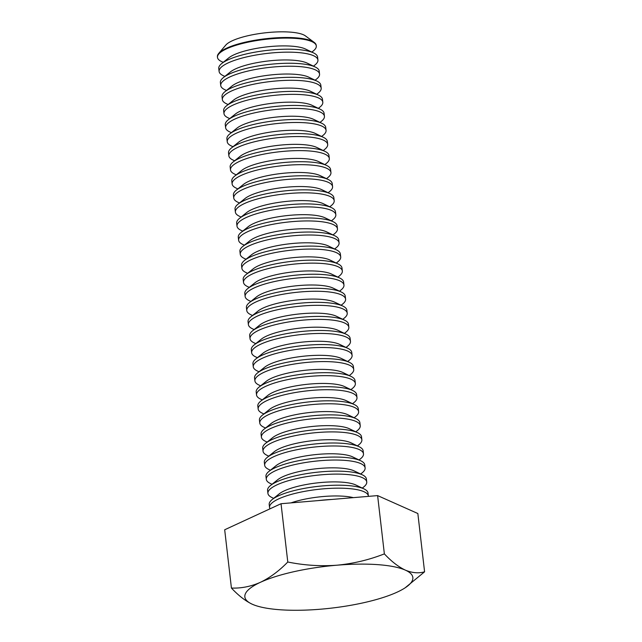 <?xml version="1.0" encoding="UTF-8"?>
<svg xmlns="http://www.w3.org/2000/svg" width="642" height="642" viewBox="0 0 642 642"><rect width="100%" height="100%" fill="white"/><g stroke="black" fill="none" stroke-linecap="round" stroke-linejoin="round"><path stroke-width="0.96" d="M231.425 588.056L224.684 529.77L281.036 503.721L377.616 495.6L384.365 553.885C369.134 559.864 353.317 563.644 336.914 565.209C320.422 566.404 304.051 565.329 287.785 562.007C279.206 570.85 270.089 577.615 260.443 582.294C250.878 586.523 241.207 588.449 231.425 588.056C238.535 595.632 245.517 601.04 252.378 604.283L254.489 605.141M281.036 503.721L287.785 562.007M377.616 495.6L417.846 513.52L424.587 571.813C418.56 573.539 412.14 572.969 405.319 570.112C398.433 566.862 391.451 561.453 384.365 553.885M405.118 587.831A84.551 21.082 173.4 0 0 405.319 570.112A84.551 21.082 -6.6 0 0 336.914 565.209A84.551 21.082 -6.6 0 0 260.443 582.294A84.551 21.082 -6.6 0 0 252.378 604.283A84.551 21.082 -6.6 0 0 254.746 605.229A84.551 21.082 -6.6 0 0 320.783 609.186A84.551 21.082 -6.6 0 0 397.254 592.101A84.551 21.082 173.4 0 0 405.118 587.831L424.587 571.813M331.681 499.46A49.739 12.399 173.4 0 0 318.207 500.591M353.325 497.638A41.505 10.344 173.4 0 0 291.035 502.879M368.388 496.37A49.739 12.399 173.4 0 0 368.372 496.025A49.739 12.399 173.4 0 0 317.533 489.429A49.739 12.399 173.4 0 0 269.552 507.461A49.739 12.399 173.4 0 0 270.025 508.809M368.372 496.025L368.026 493.056A49.739 12.399 173.4 0 0 364.046 488.931A49.739 12.399 173.4 0 0 317.196 486.459A49.739 12.399 173.4 0 0 272.144 499.564A49.739 12.399 173.4 0 0 269.207 504.492L269.552 507.461M364.046 488.931L355.877 485.015A41.505 10.344 173.4 0 0 316.787 482.944A41.505 10.344 173.4 0 0 279.198 493.883L272.144 499.564M362.305 488.097L363.805 486.893A49.739 12.399 173.4 0 0 366.743 481.957A49.739 12.399 173.4 0 0 315.912 475.361A49.739 12.399 173.4 0 0 267.923 493.393A49.739 12.399 173.4 0 0 271.911 497.518L273.644 498.353M366.743 481.957L366.397 478.996A49.739 12.399 173.4 0 0 362.417 474.863A49.739 12.399 173.4 0 0 315.567 472.392A49.739 12.399 173.4 0 0 270.515 485.496A49.739 12.399 173.4 0 0 267.586 490.424L267.923 493.393M362.417 474.863L354.256 470.947A41.505 10.344 173.4 0 0 315.158 468.885A41.505 10.344 173.4 0 0 277.569 479.823L270.515 485.496M360.684 474.029L362.176 472.825A49.739 12.399 173.4 0 0 365.113 467.898A49.739 12.399 173.4 0 0 314.283 461.293A49.739 12.399 173.4 0 0 266.302 479.333A49.739 12.399 173.4 0 0 270.282 483.458L272.015 484.293M365.113 467.898L364.776 464.928A49.739 12.399 173.4 0 0 360.788 460.804A49.739 12.399 173.4 0 0 313.938 458.324A49.739 12.399 173.4 0 0 268.894 471.437A49.739 12.399 173.4 0 0 265.957 476.364L266.302 479.333M360.788 460.804L352.627 456.879A41.505 10.344 173.4 0 0 313.529 454.817A41.505 10.344 173.4 0 0 275.948 465.755L268.894 471.437M359.055 459.969L360.555 458.757A49.739 12.399 173.4 0 0 363.492 453.83A49.739 12.399 173.4 0 0 312.654 447.233A49.739 12.399 173.4 0 0 264.673 465.265A49.739 12.399 173.4 0 0 268.653 469.39L270.394 470.225M363.492 453.83L363.147 450.861A49.739 12.399 173.4 0 0 359.159 446.736A49.739 12.399 173.4 0 0 312.309 444.264A49.739 12.399 173.4 0 0 267.265 457.369A49.739 12.399 173.4 0 0 264.327 462.296L264.673 465.265M359.159 446.736L350.997 442.819A41.505 10.344 173.4 0 0 311.908 440.757A41.505 10.344 173.4 0 0 274.319 451.687L267.265 457.369M357.425 445.901L358.926 444.697A49.739 12.399 173.4 0 0 361.863 439.77A49.739 12.399 173.4 0 0 311.025 433.165A49.739 12.399 173.4 0 0 263.043 451.198A49.739 12.399 173.4 0 0 267.024 455.33L268.765 456.157M361.863 439.77L361.518 436.801A49.739 12.399 173.4 0 0 357.538 432.668A49.739 12.399 173.4 0 0 310.688 430.196A49.739 12.399 173.4 0 0 265.636 443.301A49.739 12.399 173.4 0 0 262.698 448.228L263.043 451.198M357.538 432.668L349.368 428.752A41.505 10.344 173.4 0 0 310.279 426.689A41.505 10.344 173.4 0 0 272.69 437.627L265.636 443.301M355.796 431.841L357.297 430.63A49.739 12.399 173.4 0 0 360.234 425.702A49.739 12.399 173.4 0 0 309.404 419.106A49.739 12.399 173.4 0 0 261.414 437.138A49.739 12.399 173.4 0 0 265.403 441.263L267.136 442.097M360.234 425.702L359.889 422.733A49.739 12.399 173.4 0 0 355.909 418.608A49.739 12.399 173.4 0 0 309.059 416.136A49.739 12.399 173.4 0 0 264.006 429.241A49.739 12.399 173.4 0 0 261.069 434.169L261.414 437.138M355.909 418.608L347.739 414.692A41.505 10.344 173.4 0 0 308.65 412.621A41.505 10.344 173.4 0 0 271.06 423.559L264.006 429.241M354.167 417.773L355.668 416.562A49.739 12.399 173.4 0 0 358.605 411.634A49.739 12.399 173.4 0 0 307.775 405.038A49.739 12.399 173.4 0 0 259.785 423.07A49.739 12.399 173.4 0 0 263.774 427.195L265.507 428.029M358.605 411.634L358.26 408.665A49.739 12.399 173.4 0 0 354.28 404.54A49.739 12.399 173.4 0 0 307.43 402.069A49.739 12.399 173.4 0 0 262.385 415.173A49.739 12.399 173.4 0 0 259.448 420.101L259.785 423.07M354.28 404.54L346.118 400.624A41.505 10.344 173.4 0 0 307.02 398.562A41.505 10.344 173.4 0 0 269.439 409.492L262.385 415.173M352.546 403.706L354.047 402.502A49.739 12.399 173.4 0 0 356.976 397.575A49.739 12.399 173.4 0 0 306.146 390.97A49.739 12.399 173.4 0 0 258.164 409.002A49.739 12.399 173.4 0 0 262.145 413.135L263.878 413.97M356.976 397.575L356.639 394.605A49.739 12.399 173.4 0 0 352.651 390.48A49.739 12.399 173.4 0 0 305.801 388.001A49.739 12.399 173.4 0 0 260.756 401.114A49.739 12.399 173.4 0 0 257.819 406.041L258.164 409.002M352.651 390.48L344.489 386.556A41.505 10.344 173.4 0 0 305.399 384.494A41.505 10.344 173.4 0 0 267.81 395.432L260.756 401.114M350.917 389.646L352.418 388.434A49.739 12.399 173.4 0 0 355.355 383.507A49.739 12.399 173.4 0 0 304.517 376.91A49.739 12.399 173.4 0 0 256.535 394.942A49.739 12.399 173.4 0 0 260.516 399.067L262.257 399.902M355.355 383.507L355.01 380.537A49.739 12.399 173.4 0 0 351.022 376.413A49.739 12.399 173.4 0 0 304.172 373.941A49.739 12.399 173.4 0 0 259.127 387.046A49.739 12.399 173.4 0 0 256.19 391.973L256.535 394.942M351.022 376.413L342.86 372.496A41.505 10.344 173.4 0 0 303.77 370.434A41.505 10.344 173.4 0 0 266.181 381.364L259.127 387.046M349.288 375.578L350.789 374.374A49.739 12.399 173.4 0 0 353.726 369.447A49.739 12.399 173.4 0 0 302.888 362.842A49.739 12.399 173.4 0 0 254.906 380.875A49.739 12.399 173.4 0 0 258.895 385.007L260.628 385.834M353.726 369.447L353.381 366.478A49.739 12.399 173.4 0 0 349.4 362.345A49.739 12.399 173.4 0 0 302.551 359.873A49.739 12.399 173.4 0 0 257.498 372.978A49.739 12.399 173.4 0 0 254.561 377.905L254.906 380.875M349.4 362.345L341.231 358.429A41.505 10.344 173.4 0 0 302.141 356.366A41.505 10.344 173.4 0 0 264.552 367.304L257.498 372.978M347.659 361.51L349.16 360.306A49.739 12.399 173.4 0 0 352.097 355.379A49.739 12.399 173.4 0 0 301.267 348.775A49.739 12.399 173.4 0 0 253.277 366.815A49.739 12.399 173.4 0 0 257.265 370.94L258.999 371.774M352.097 355.379L351.752 352.41A49.739 12.399 173.4 0 0 347.771 348.285A49.739 12.399 173.4 0 0 300.921 345.813A49.739 12.399 173.4 0 0 255.869 358.918A49.739 12.399 173.4 0 0 252.94 363.845L253.277 366.815M347.771 348.285L339.602 344.361A41.505 10.344 173.4 0 0 300.512 342.298A41.505 10.344 173.4 0 0 262.923 353.236L255.869 358.918M346.038 347.45L347.531 346.239A49.739 12.399 173.4 0 0 350.468 341.311A49.739 12.399 173.4 0 0 299.637 334.715A49.739 12.399 173.4 0 0 251.656 352.747A49.739 12.399 173.4 0 0 255.636 356.872L257.37 357.706M350.468 341.311L350.123 338.342A49.739 12.399 173.4 0 0 346.142 334.217A49.739 12.399 173.4 0 0 299.292 331.745A49.739 12.399 173.4 0 0 254.248 344.85A49.739 12.399 173.4 0 0 251.311 349.778L251.656 352.747M346.142 334.217L337.981 330.301A41.505 10.344 173.4 0 0 298.883 328.239A41.505 10.344 173.4 0 0 261.302 339.169L254.248 344.85M344.409 333.383L345.91 332.179A49.739 12.399 173.4 0 0 348.839 327.251A49.739 12.399 173.4 0 0 298.008 320.647A49.739 12.399 173.4 0 0 250.027 338.679A49.739 12.399 173.4 0 0 254.007 342.812L255.749 343.647M348.839 327.251L348.502 324.282A49.739 12.399 173.4 0 0 344.513 320.149A49.739 12.399 173.4 0 0 297.663 317.678A49.739 12.399 173.4 0 0 252.619 330.782A49.739 12.399 173.4 0 0 249.682 335.718L250.027 338.679M344.513 320.149L336.352 316.233A41.505 10.344 173.4 0 0 297.262 314.171A41.505 10.344 173.4 0 0 259.673 325.109L252.619 330.782M342.78 319.323L344.281 318.111A49.739 12.399 173.4 0 0 347.218 313.184A49.739 12.399 173.4 0 0 296.379 306.587A49.739 12.399 173.4 0 0 248.398 324.619A49.739 12.399 173.4 0 0 252.378 328.744L254.12 329.579M347.218 313.184L346.873 310.214A49.739 12.399 173.4 0 0 342.884 306.09A49.739 12.399 173.4 0 0 296.034 303.618A49.739 12.399 173.4 0 0 250.99 316.723A49.739 12.399 173.4 0 0 248.053 321.65L248.398 324.619M342.884 306.09L334.723 302.173A41.505 10.344 173.4 0 0 295.633 300.111A41.505 10.344 173.4 0 0 258.044 311.041L250.99 316.723M341.151 305.255L342.651 304.051A49.739 12.399 173.4 0 0 345.589 299.116A49.739 12.399 173.4 0 0 294.75 292.519A49.739 12.399 173.4 0 0 246.769 310.551A49.739 12.399 173.4 0 0 250.757 314.684L252.491 315.511M345.589 299.116L345.244 296.155A49.739 12.399 173.4 0 0 341.263 292.022A49.739 12.399 173.4 0 0 294.413 289.55A49.739 12.399 173.4 0 0 249.361 302.655A49.739 12.399 173.4 0 0 246.424 307.582L246.769 310.551M341.263 292.022L333.094 288.106A41.505 10.344 173.4 0 0 294.004 286.043A41.505 10.344 173.4 0 0 256.415 296.981L249.361 302.655M339.522 291.187L341.022 289.983A49.739 12.399 173.4 0 0 343.96 285.056A49.739 12.399 173.4 0 0 293.129 278.451A49.739 12.399 173.4 0 0 245.14 296.492A49.739 12.399 173.4 0 0 249.128 300.617L250.862 301.451M343.96 285.056L343.614 282.087A49.739 12.399 173.4 0 0 339.634 277.962A49.739 12.399 173.4 0 0 292.784 275.49A49.739 12.399 173.4 0 0 247.732 288.595A49.739 12.399 173.4 0 0 244.803 293.522L245.14 296.492M339.634 277.962L331.473 274.038A41.505 10.344 173.4 0 0 292.375 271.975A41.505 10.344 173.4 0 0 254.786 282.913L247.732 288.595M337.901 277.127L339.393 275.916A49.739 12.399 173.4 0 0 342.33 270.988A49.739 12.399 173.4 0 0 291.5 264.392A49.739 12.399 173.4 0 0 243.519 282.424A49.739 12.399 173.4 0 0 247.499 286.549L249.232 287.383M342.33 270.988L341.993 268.019A49.739 12.399 173.4 0 0 338.005 263.894A49.739 12.399 173.4 0 0 291.155 261.422A49.739 12.399 173.4 0 0 246.111 274.527A49.739 12.399 173.4 0 0 243.174 279.455L243.519 282.424M338.005 263.894L329.844 259.978A41.505 10.344 173.4 0 0 290.754 257.915A41.505 10.344 173.4 0 0 253.165 268.846L246.111 274.527M336.272 263.06L337.772 261.856A49.739 12.399 173.4 0 0 340.709 256.928A49.739 12.399 173.4 0 0 289.871 250.324A49.739 12.399 173.4 0 0 241.89 268.356A49.739 12.399 173.4 0 0 245.87 272.489L247.611 273.323M340.709 256.928L340.364 253.959A49.739 12.399 173.4 0 0 336.376 249.826A49.739 12.399 173.4 0 0 289.526 247.355A49.739 12.399 173.4 0 0 244.482 260.459A49.739 12.399 173.4 0 0 241.544 265.395L241.89 268.356M336.376 249.826L328.214 245.91A41.505 10.344 173.4 0 0 289.125 243.848A41.505 10.344 173.4 0 0 251.536 254.786L244.482 260.459M334.642 249L336.143 247.788A49.739 12.399 173.4 0 0 339.08 242.861A49.739 12.399 173.4 0 0 288.242 236.264A49.739 12.399 173.4 0 0 240.26 254.296A49.739 12.399 173.4 0 0 244.241 258.421L245.982 259.256M339.08 242.861L338.735 239.891A49.739 12.399 173.4 0 0 334.755 235.766A49.739 12.399 173.4 0 0 287.905 233.295A49.739 12.399 173.4 0 0 242.853 246.4A49.739 12.399 173.4 0 0 239.915 251.327L240.26 254.296M334.755 235.766L326.585 231.85A41.505 10.344 173.4 0 0 287.496 229.788A41.505 10.344 173.4 0 0 249.907 240.718L242.853 246.4M333.013 234.932L334.514 233.728A49.739 12.399 173.4 0 0 337.451 228.793A49.739 12.399 173.4 0 0 286.621 222.196A49.739 12.399 173.4 0 0 238.631 240.228A49.739 12.399 173.4 0 0 242.62 244.361L244.353 245.188M337.451 228.793L337.106 225.832A49.739 12.399 173.4 0 0 333.126 221.699A49.739 12.399 173.4 0 0 286.276 219.227A49.739 12.399 173.4 0 0 241.223 232.332A49.739 12.399 173.4 0 0 238.286 237.259L238.631 240.228M333.126 221.699L324.956 217.782A41.505 10.344 173.4 0 0 285.867 215.72A41.505 10.344 173.4 0 0 248.277 226.658L241.223 232.332M331.384 220.864L332.885 219.66A49.739 12.399 173.4 0 0 335.822 214.733A49.739 12.399 173.4 0 0 284.992 208.128A49.739 12.399 173.4 0 0 237.002 226.169A49.739 12.399 173.4 0 0 240.991 230.293L242.724 231.128M335.822 214.733L335.477 211.764A49.739 12.399 173.4 0 0 331.497 207.639A49.739 12.399 173.4 0 0 284.647 205.167A49.739 12.399 173.4 0 0 239.602 218.272A49.739 12.399 173.4 0 0 236.665 223.199L237.002 226.169M331.497 207.639L323.335 203.715A41.505 10.344 173.4 0 0 284.237 201.652A41.505 10.344 173.4 0 0 246.656 212.59L239.602 218.272M329.763 206.804L331.264 205.592A49.739 12.399 173.4 0 0 334.193 200.665A49.739 12.399 173.4 0 0 283.363 194.069A49.739 12.399 173.4 0 0 235.381 212.101A49.739 12.399 173.4 0 0 239.362 216.226L241.095 217.06M334.193 200.665L333.856 197.696A49.739 12.399 173.4 0 0 329.868 193.571A49.739 12.399 173.4 0 0 283.018 191.099A49.739 12.399 173.4 0 0 237.973 204.204A49.739 12.399 173.4 0 0 235.036 209.132L235.381 212.101M329.868 193.571L321.706 189.655A41.505 10.344 173.4 0 0 282.616 187.592A41.505 10.344 173.4 0 0 245.027 198.522L237.973 204.204M328.134 192.736L329.635 191.533A49.739 12.399 173.4 0 0 332.572 186.605A49.739 12.399 173.4 0 0 281.734 180.001A49.739 12.399 173.4 0 0 233.752 198.033A49.739 12.399 173.4 0 0 237.733 202.166L239.474 203M332.572 186.605L332.227 183.636A49.739 12.399 173.4 0 0 328.239 179.503A49.739 12.399 173.4 0 0 281.389 177.031A49.739 12.399 173.4 0 0 236.344 190.136A49.739 12.399 173.4 0 0 233.407 195.064L233.752 198.033M328.239 179.503L320.077 175.587A41.505 10.344 173.4 0 0 280.987 173.525A41.505 10.344 173.4 0 0 243.398 184.463L236.344 190.136M326.505 178.677L328.006 177.465A49.739 12.399 173.4 0 0 330.943 172.537A49.739 12.399 173.4 0 0 280.105 165.941A49.739 12.399 173.4 0 0 232.123 183.973A49.739 12.399 173.4 0 0 236.112 188.098L237.845 188.933M330.943 172.537L330.598 169.568A49.739 12.399 173.4 0 0 326.618 165.443A49.739 12.399 173.4 0 0 279.768 162.972A49.739 12.399 173.4 0 0 234.715 176.077A49.739 12.399 173.4 0 0 231.778 181.004L232.123 183.973M326.618 165.443L318.448 161.527A41.505 10.344 173.4 0 0 279.358 159.457A41.505 10.344 173.4 0 0 241.769 170.395L234.715 176.077M324.876 164.609L326.377 163.397A49.739 12.399 173.4 0 0 329.314 158.47A49.739 12.399 173.4 0 0 278.484 151.873A49.739 12.399 173.4 0 0 230.494 169.905A49.739 12.399 173.4 0 0 234.482 174.03L236.216 174.865M329.314 158.47L328.969 155.508A49.739 12.399 173.4 0 0 324.988 151.376A49.739 12.399 173.4 0 0 278.138 148.904A49.739 12.399 173.4 0 0 233.086 162.009A49.739 12.399 173.4 0 0 230.157 166.936L230.494 169.905M324.988 151.376L316.819 147.459A41.505 10.344 173.4 0 0 277.729 145.397A41.505 10.344 173.4 0 0 240.14 156.327L233.086 162.009M323.255 150.541L324.748 149.337A49.739 12.399 173.4 0 0 327.685 144.41A49.739 12.399 173.4 0 0 276.854 137.805A49.739 12.399 173.4 0 0 228.873 155.845A49.739 12.399 173.4 0 0 232.853 159.97L234.587 160.805M327.685 144.41L327.34 141.441A49.739 12.399 173.4 0 0 323.359 137.316A49.739 12.399 173.4 0 0 276.509 134.836A49.739 12.399 173.4 0 0 231.465 147.949A49.739 12.399 173.4 0 0 228.528 152.876L228.873 155.845M323.359 137.316L315.198 133.392A41.505 10.344 173.4 0 0 276.1 131.329A41.505 10.344 173.4 0 0 238.519 142.267L231.465 147.949M321.626 136.481L323.127 135.269A49.739 12.399 173.4 0 0 326.064 130.342A49.739 12.399 173.4 0 0 275.225 123.745A49.739 12.399 173.4 0 0 227.244 141.778A49.739 12.399 173.4 0 0 231.224 145.903L232.966 146.737M326.064 130.342L325.719 127.373A49.739 12.399 173.4 0 0 321.73 123.248A49.739 12.399 173.4 0 0 274.88 120.776A49.739 12.399 173.4 0 0 229.836 133.881A49.739 12.399 173.4 0 0 226.899 138.808L227.244 141.778M321.73 123.248L313.569 119.332A41.505 10.344 173.4 0 0 274.479 117.269A41.505 10.344 173.4 0 0 236.89 128.199L229.836 133.881M319.997 122.413L321.498 121.21A49.739 12.399 173.4 0 0 324.435 116.282A49.739 12.399 173.4 0 0 273.596 109.678A49.739 12.399 173.4 0 0 225.615 127.71A49.739 12.399 173.4 0 0 229.595 131.843L231.337 132.669M324.435 116.282L324.09 113.313A49.739 12.399 173.4 0 0 320.109 109.18A49.739 12.399 173.4 0 0 273.251 106.708A49.739 12.399 173.4 0 0 228.207 119.813A49.739 12.399 173.4 0 0 225.27 124.741L225.615 127.71M320.109 109.18L311.94 105.264A41.505 10.344 173.4 0 0 272.85 103.201A41.505 10.344 173.4 0 0 235.261 114.14L228.207 119.813M318.368 108.354L319.868 107.142A49.739 12.399 173.4 0 0 322.806 102.214A49.739 12.399 173.4 0 0 271.967 95.61A49.739 12.399 173.4 0 0 223.986 113.65A49.739 12.399 173.4 0 0 227.974 117.775L229.708 118.61M322.806 102.214L322.461 99.245A49.739 12.399 173.4 0 0 318.48 95.12A49.739 12.399 173.4 0 0 271.63 92.649A49.739 12.399 173.4 0 0 226.578 105.753A49.739 12.399 173.4 0 0 223.641 110.681L223.986 113.65M318.48 95.12L310.311 91.196A41.505 10.344 173.4 0 0 271.221 89.134A41.505 10.344 173.4 0 0 233.632 100.072L226.578 105.753M316.739 94.286L318.239 93.074A49.739 12.399 173.4 0 0 321.177 88.147A49.739 12.399 173.4 0 0 270.346 81.55A49.739 12.399 173.4 0 0 222.357 99.582A49.739 12.399 173.4 0 0 226.345 103.707L228.079 104.542M321.177 88.147L320.831 85.177A49.739 12.399 173.4 0 0 316.851 81.052A49.739 12.399 173.4 0 0 270.001 78.581A49.739 12.399 173.4 0 0 224.949 91.686A49.739 12.399 173.4 0 0 222.02 96.613L222.357 99.582M316.851 81.052L308.69 77.136A41.505 10.344 173.4 0 0 269.592 75.074A41.505 10.344 173.4 0 0 232.003 86.004L224.949 91.686M315.118 80.218L316.618 79.014A49.739 12.399 173.4 0 0 319.547 74.087A49.739 12.399 173.4 0 0 268.717 67.482A49.739 12.399 173.4 0 0 220.736 85.514A49.739 12.399 173.4 0 0 224.716 89.647L226.449 90.482M319.547 74.087L319.21 71.118A49.739 12.399 173.4 0 0 315.222 66.993A49.739 12.399 173.4 0 0 268.372 64.513A49.739 12.399 173.4 0 0 223.328 77.618A49.739 12.399 173.4 0 0 220.391 82.553L220.736 85.514M315.222 66.993L307.061 63.068A41.505 10.344 173.4 0 0 267.971 61.006A41.505 10.344 173.4 0 0 230.382 71.944L223.328 77.618M313.489 66.158L314.989 64.946A49.739 12.399 173.4 0 0 317.926 60.019A49.739 12.399 173.4 0 0 267.088 53.422A49.739 12.399 173.4 0 0 219.107 71.455A49.739 12.399 173.4 0 0 223.087 75.579L224.828 76.414M317.926 60.019L317.581 57.05A49.739 12.399 173.4 0 0 313.593 52.925A49.739 12.399 173.4 0 0 266.743 50.453A49.739 12.399 173.4 0 0 221.699 63.558A49.739 12.399 173.4 0 0 218.762 68.485L219.107 71.455M313.593 52.925L305.432 49.009A41.505 10.344 173.4 0 0 266.342 46.946A41.505 10.344 173.4 0 0 228.753 57.876L221.699 63.558M311.86 52.09L313.36 50.887A49.739 12.399 173.4 0 0 316.297 45.951A49.739 12.399 173.4 0 0 265.459 39.355A49.739 12.399 173.4 0 0 217.477 57.387A49.739 12.399 173.4 0 0 221.466 61.52L223.199 62.346M316.297 45.951L316.225 45.365A49.739 12.399 173.4 0 0 314.195 42.388L305.432 35.904A41.505 10.344 173.4 0 0 264.713 32.878A41.505 10.344 173.4 0 0 225.759 45.117L218.705 53.43A49.739 12.399 173.4 0 0 217.413 56.793L217.477 57.387M314.195 42.388A49.739 12.399 173.4 0 0 265.395 38.761A49.739 12.399 173.4 0 0 218.705 53.43"/></g></svg>
